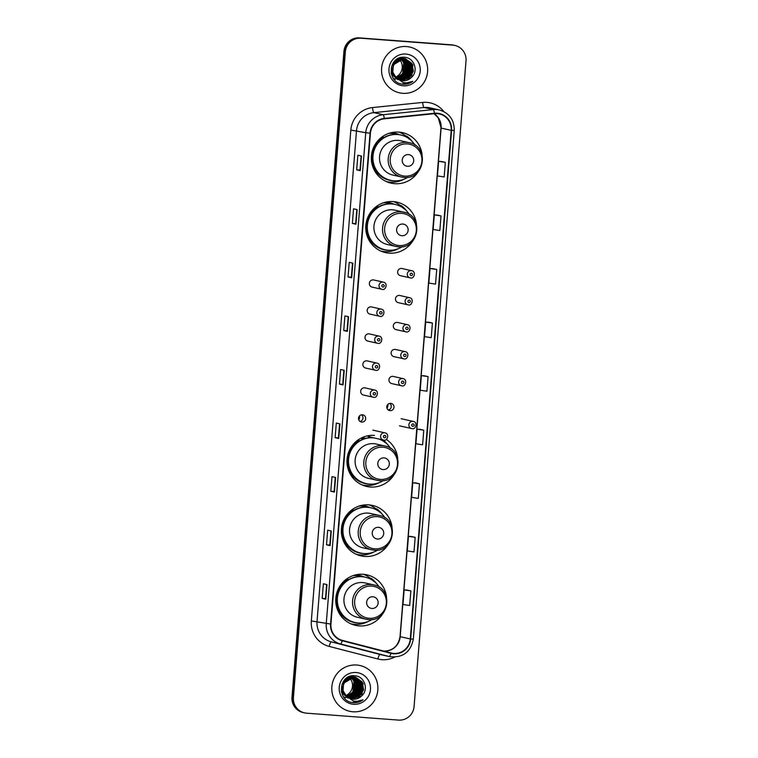 <?xml version="1.0" encoding="UTF-8"?>
<svg xmlns="http://www.w3.org/2000/svg" width="758" height="758" viewBox="0 0 758 758"><rect width="100%" height="100%" fill="white"/><g stroke="black" fill="none" stroke-linecap="round" stroke-linejoin="round"><path stroke-width="1.14" d="M386.504 596.916A25.905 25.44 102.8 0 0 336.05 596.319A25.905 25.44 102.8 0 0 382.676 613.838M352.119 624.336A25.905 25.44 102.8 0 0 352.281 624.346A25.905 25.44 102.8 0 0 355.057 624.403M392.085 527.473A25.905 25.44 102.8 0 0 341.64 526.876A25.905 25.44 102.8 0 0 388.257 544.396M357.71 554.894A25.905 25.44 102.8 0 0 357.871 554.903A25.905 25.44 102.8 0 0 360.647 554.96M374.461 435.395A25.905 25.44 102.8 0 0 366.673 486.465A25.905 25.44 102.8 0 0 393.847 474.953M363.3 485.452A25.905 25.44 102.8 0 0 363.461 485.461A25.905 25.44 102.8 0 0 366.228 485.518M416.493 224.178A25.905 25.44 102.8 0 0 366.048 223.582A25.905 25.44 102.8 0 0 412.665 241.101M382.117 251.599A25.905 25.44 102.8 0 0 382.278 251.609A25.905 25.44 102.8 0 0 385.045 251.665M422.083 154.736A25.905 25.44 102.8 0 0 371.628 154.139A25.905 25.44 102.8 0 0 418.245 171.659M387.698 182.157A25.905 25.44 102.8 0 0 387.859 182.166A25.905 25.44 102.8 0 0 390.635 182.223M383.406 282.156C388.105 282.81 385.898 290.579 382.316 289.385A3.667 3.6 -77.2 0 1 379.038 285.197A3.667 3.6 -77.2 0 1 383.406 282.156L373.76 279.977A3.667 3.6 102.8 0 0 369.392 283.018A3.667 3.6 102.8 0 0 372.661 287.197M381.236 309.131C385.936 309.795 383.728 317.555 380.146 316.361A3.667 3.6 -77.2 0 1 376.868 312.173A3.667 3.6 -77.2 0 1 381.236 309.131L371.591 306.952A3.667 3.6 102.8 0 0 367.223 309.994A3.667 3.6 102.8 0 0 370.491 314.182M379.066 336.116C383.766 336.77 381.558 344.539 377.977 343.346A3.667 3.6 -77.2 0 1 374.698 339.158A3.667 3.6 -77.2 0 1 379.066 336.116L369.421 333.927A3.667 3.6 102.8 0 0 365.053 336.969A3.667 3.6 102.8 0 0 368.322 341.157M375.788 370.321A3.667 3.6 -77.2 0 1 372.529 366.133A3.667 3.6 -77.2 0 1 376.897 363.091L367.251 360.912A3.667 3.6 102.8 0 0 362.883 363.954A3.667 3.6 102.8 0 0 366.142 368.132M373.618 397.296A3.667 3.6 -77.2 0 1 370.359 393.108A3.667 3.6 -77.2 0 1 374.727 390.067L365.081 387.888A3.667 3.6 102.8 0 0 360.713 390.929A3.667 3.6 102.8 0 0 363.973 395.117M362.39 414.787A3.667 3.6 102.8 0 0 361.291 422.017A3.667 3.6 102.8 0 0 365.659 418.975A3.667 3.6 102.8 0 0 362.39 414.787M398.253 302.66L408.42 304.915A3.667 3.6 -77.2 0 1 405.142 300.727A3.667 3.6 -77.2 0 1 409.519 297.686L399.873 295.506A3.667 3.6 102.8 0 0 395.505 298.548A3.667 3.6 102.8 0 0 398.765 302.736M396.083 329.635L406.25 331.9A3.667 3.6 -77.2 0 1 402.972 327.712A3.667 3.6 -77.2 0 1 407.34 324.67L397.704 322.482A3.667 3.6 102.8 0 0 393.326 325.523A3.667 3.6 102.8 0 0 396.595 329.711M393.914 356.62L404.08 358.875A3.667 3.6 -77.2 0 1 400.802 354.687A3.667 3.6 -77.2 0 1 405.17 351.646L395.524 349.466A3.667 3.6 102.8 0 0 391.156 352.508A3.667 3.6 102.8 0 0 394.425 356.696M401.901 385.85A3.667 3.6 -77.2 0 1 398.632 381.672A3.667 3.6 -77.2 0 1 403 378.63L393.355 376.442A3.667 3.6 102.8 0 0 388.987 379.483A3.667 3.6 102.8 0 0 392.256 383.671M400.423 275.675L410.599 277.94A3.667 3.6 -77.2 0 1 407.321 273.752A3.667 3.6 -77.2 0 1 411.689 270.71L402.043 268.531A3.667 3.6 102.8 0 0 397.675 271.572A3.667 3.6 102.8 0 0 400.935 275.76M390.673 403.341A3.667 3.6 102.8 0 0 389.565 410.571A3.667 3.6 102.8 0 0 393.942 407.529A3.667 3.6 102.8 0 0 390.673 403.341M391.213 132.707A23.706 23.28 -77.2 0 1 399.712 134.782M385.623 202.149A23.706 23.28 -77.2 0 1 394.122 204.224M361.225 505.434A23.706 23.28 -77.2 0 1 369.714 507.519M355.635 574.886A23.706 23.28 -77.2 0 1 364.134 576.961M360.874 576.222A23.706 23.28 102.8 0 0 357.956 575.114M366.465 506.78A23.706 23.28 102.8 0 0 363.546 505.671M390.863 203.485A23.706 23.28 102.8 0 0 387.944 202.377M396.453 134.043A23.706 23.28 102.8 0 0 393.535 132.934M397.675 458.031A25.905 25.44 102.8 0 0 386.315 439.432M358.761 419.837A7.817 7.675 102.8 0 0 359.68 415.744M387.035 408.391A7.817 7.675 102.8 0 0 387.963 404.298M389.773 403.389A3.667 3.6 -77.2 0 1 388.276 409.993M361.49 414.834A3.667 3.6 -77.2 0 1 360.003 421.439M405.748 135.947A25.905 25.44 102.8 0 0 399.03 132.11M400.158 205.39A25.905 25.44 102.8 0 0 393.44 201.552M375.76 508.684A25.905 25.44 102.8 0 0 369.032 504.847M370.169 578.127A25.905 25.44 102.8 0 0 363.452 574.289M454.895 45.452L453.455 45.12A14.658 14.402 102.8 0 0 451.389 44.817L359.472 37.9A14.658 14.402 102.8 0 0 343.933 51.43L291.982 697.17A14.658 14.402 102.8 0 0 303.105 712.548L303.825 712.71A14.658 14.402 102.8 0 1 292.702 697.332A14.658 14.402 102.8 0 0 303.825 712.71L304.545 712.88A14.658 14.402 102.8 0 0 306.611 713.183L398.528 720.1A14.658 14.402 102.8 0 0 414.067 706.57L466.018 60.83A14.658 14.402 102.8 0 0 452.839 45.139L360.912 38.222A14.658 14.402 102.8 0 0 345.373 51.752L293.422 697.493A14.658 14.402 102.8 0 0 304.545 712.88M360.912 38.222L360.192 38.061A14.658 14.402 102.8 0 0 344.653 51.591L292.702 697.332L344.653 51.591A14.658 14.402 102.8 0 1 360.192 38.061L452.109 44.978L359.472 37.9M454.175 45.29A14.658 14.402 102.8 0 0 452.109 44.978A14.658 14.402 102.8 0 1 454.175 45.29M406.487 46.551A23.46 23.034 102.8 0 0 399.419 92.808A23.46 23.034 102.8 0 0 427.389 73.346A23.46 23.034 102.8 0 0 406.487 46.551A23.46 23.034 102.8 0 0 399.419 92.808A23.46 23.034 102.8 0 0 427.389 73.346A23.46 23.034 102.8 0 0 406.487 46.551M356.724 665.022A23.46 23.034 102.8 0 0 349.665 711.279A23.46 23.034 102.8 0 0 377.626 691.817A23.46 23.034 102.8 0 0 356.724 665.022A23.46 23.034 102.8 0 0 349.665 711.279A23.46 23.034 102.8 0 0 377.626 691.817A23.46 23.034 102.8 0 0 356.724 665.022M437.139 113.624A15.643 15.359 -77.2 0 1 451.2 130.357L410.277 638.966A15.643 15.359 -77.2 0 1 391.062 652.96L342.37 640.377A15.643 15.359 -77.2 0 1 330.943 624.08L370.444 133.2A15.643 15.359 -77.2 0 1 384.334 118.807L434.457 113.662A15.643 15.359 -77.2 0 1 437.139 113.624M437.167 113.236A16.032 15.738 102.8 0 0 434.419 113.274L384.297 118.419A16.032 15.738 102.8 0 0 370.056 133.171L330.564 624.052A16.032 15.738 102.8 0 0 342.275 640.756L390.967 653.339A16.032 15.738 102.8 0 0 410.665 638.994L451.588 130.385A16.032 15.738 102.8 0 0 437.167 113.236M410.855 590.899L404.147 589.876L402.972 604.477L409.68 605.509L410.855 590.899L407.245 590.084M415.166 537.327L408.458 536.304L407.283 550.914L413.991 551.938L415.166 537.327L411.556 536.522M419.477 483.765L412.769 482.732L411.594 497.343L418.302 498.376L419.477 483.765L415.867 482.95M423.779 430.193L417.08 429.17L415.905 443.781L422.604 444.804L423.779 430.193L420.178 429.388M445.334 162.354L438.626 161.321L437.451 175.932L444.16 176.965L445.334 162.354L441.724 161.539M441.023 215.926L434.315 214.893L433.14 229.503L439.848 230.527L441.023 215.926L437.413 215.111M436.712 269.488L430.013 268.465L428.839 283.075L435.537 284.098L436.712 269.488L433.112 268.683M432.401 323.06L425.702 322.027L424.527 336.637L431.226 337.67L432.401 323.06L428.801 322.245M428.09 376.622L421.391 375.598L420.216 390.209L426.915 391.232L428.09 376.622L424.489 375.816M334.42 492.065L330.81 491.25L331.995 476.64L335.595 477.455L334.42 492.065L335.529 477.436M330.109 545.627L326.509 544.812L327.683 530.202L331.284 531.017L330.109 545.627L331.218 531.007M325.798 599.199L322.197 598.384L323.372 583.774L326.973 584.589L325.798 599.199L326.906 584.57M347.353 331.36L343.744 330.545L344.918 315.934L348.528 316.749L347.353 331.36L348.462 316.73M351.665 277.788L348.055 276.973L349.23 262.363L352.84 263.178L351.665 277.788L352.764 263.168M355.966 224.216L352.366 223.402L353.541 208.791L357.141 209.615L355.966 224.216L357.075 209.596M360.277 170.654L356.677 169.839L357.852 155.229L361.452 156.044L360.277 170.654L361.386 156.025M338.731 438.494L335.121 437.679L336.296 423.068L339.906 423.883L338.731 438.494L339.84 423.864M343.042 384.922L339.432 384.107L340.607 369.497L344.217 370.311L343.042 384.922L344.151 370.302M339.432 384.107L342.758 384.363L342.976 384.903M335.121 437.679L338.447 437.925L338.665 438.465M356.677 169.839L359.993 170.086L360.211 170.626M352.366 223.402L355.682 223.657L355.9 224.197M348.055 276.973L351.371 277.22L351.589 277.769M343.744 330.545L347.06 330.791L347.287 331.331M322.197 598.384L325.514 598.63L325.732 599.171M326.509 544.812L329.825 545.068L330.043 545.608M330.81 491.25L334.136 491.497L334.354 492.037M421.391 375.598L424.527 375.816M425.702 322.027L428.839 322.254M430.013 268.465L433.14 268.683M434.315 214.893L437.451 215.111M438.626 161.321L441.762 161.549M417.08 429.17L420.216 429.388M412.769 482.732L415.905 482.95M408.458 536.304L411.594 536.522M404.147 589.876L407.283 590.094M342.758 384.363L343.886 370.245M347.06 330.791L348.197 316.673M351.371 277.229L352.508 263.102M355.682 223.657L356.819 209.54M359.993 170.086L361.13 155.968M338.447 437.935L339.584 423.807M334.136 491.497L335.273 477.379M329.825 545.068L330.962 530.951M325.514 598.63L326.651 584.513M394.501 78.974L393.629 78.737M395.638 79.23L393.44 78.481M405.094 58.726L411.736 64.525L410.656 75.487L400.196 80.196M397.779 79.628L391.09 72.948M398.177 58.489L401.854 58.101M397.836 79.685L391.384 74.189M398.841 58.195L401.569 58.034M396.159 77.723L402.811 80.736C406.089 80.916 408.913 79.855 411.3 77.553C418.899 71.328 414.285 57.921 404.962 57.352C388.484 54.889 385.945 82.433 402.356 84.138L403.161 84.223C406.714 84.451 409.936 83.484 412.807 81.324C409.661 82.878 406.383 83.247 402.991 82.442L395.828 77.392C388.721 70.826 394.738 57.362 404.147 58.612L405.672 58.84L412.883 64.781L411.802 75.743L401.797 80.5L400.755 80.376M397.306 79.154L392.682 74.256L393.374 63.198L403 58.357L404.962 58.688L411.3 64.146L410.59 75.099L400.366 80.177M397.467 79.325L392.274 73.933L391.621 66.467L395.742 60.318L402.706 58.29M396.519 78.226L392.701 72.057L393.478 64.733L403.853 58.555L405.672 58.84M401.475 58.764L404.867 62.971L403.787 73.933L397.002 78.462M400.793 58.432L404.128 62.014L404.706 71.688L396.879 78.368M402.1 58.669L406.013 63.227L404.933 74.189L397.514 78.841M401.418 58.366L405.757 63.246L406.478 69.84L403.351 75.667L397.391 78.756M402.716 58.612L407.16 63.483L406.08 74.455L398.035 79.183M402.024 58.328L406.686 63.018L407.709 69.632L403.73 76.615L397.903 79.107M403.322 58.584L408.306 63.748L407.226 74.71L398.556 79.486M402.621 58.338L407.586 62.819L408.496 71.451L403.559 77.809L398.433 79.419M403.919 58.603L409.443 64.004L408.373 74.966L399.096 79.761M402.659 58.186L408.382 62.507L409.708 71.46L404.26 78.33L398.983 79.694M404.507 58.65L410.59 64.259L409.519 75.232L399.637 79.997M404.365 58.631L409.585 62.857L410.988 71.195L406.288 78.055L400.224 79.95M405.502 58.811L411.926 63.464L413.366 71.28L409.159 78.14L401.513 80.443M411.3 77.553C408.174 80.073 405.293 81.125 402.659 80.699M405.881 54.055A15.937 15.653 102.8 0 0 388.987 68.751A15.937 15.653 102.8 0 0 403.322 85.806A15.937 15.653 102.8 0 0 420.216 71.1A15.937 15.653 102.8 0 0 405.881 54.055M400.84 58.906L403.72 62.706L402.65 73.678L396.5 78.046M395.562 77.108A11.048 10.849 102.8 0 0 399.381 59.389M412.807 81.324L402.091 84.091M407.491 166.286A5.865 5.761 102.8 0 0 413.707 160.876A5.865 5.761 102.8 0 0 408.439 154.594A5.865 5.761 102.8 0 0 402.223 160.004A5.865 5.761 102.8 0 0 407.491 166.286M409.311 142.703C429.862 146.209 424.726 180.082 404.042 177.4L401.541 177.021A17.595 17.273 102.8 0 1 406.838 142.333A17.595 17.273 102.8 0 1 409.311 142.703L400.669 140.751A17.595 17.273 102.8 0 0 379.701 155.352A17.595 17.273 102.8 0 0 392.909 175.07L401.541 177.021A17.595 17.273 102.8 0 0 404.014 177.4M415.005 145.138A23.214 22.797 102.8 0 0 373.163 154.281A23.214 22.797 102.8 0 0 407.728 177.277M400.83 135.019L400.47 134.943A23.214 22.797 102.8 0 0 372.803 154.206A23.214 22.797 102.8 0 0 390.218 180.224L390.578 180.309M398.102 134.536A23.214 22.797 102.8 0 0 395.78 133.882L391.82 132.982A23.214 22.797 102.8 0 0 390.863 132.792M395.78 133.882A23.214 22.797 102.8 0 0 388.721 133.427M403.616 179.362A25.412 24.957 -77.2 0 1 386.381 181.607L386.58 181.655M405.359 136.573L405.416 135.871L406.856 136.203L409.178 139.112M394.833 180.849A23.432 23.015 102.8 0 1 383.33 137.17L382.752 136.431M406.856 136.203A25.412 24.957 -77.2 0 1 412.191 141.49M401.911 235.729A5.865 5.761 102.8 0 0 408.126 230.318A5.865 5.761 102.8 0 0 402.849 224.036A5.865 5.761 102.8 0 0 396.633 229.447A5.865 5.761 102.8 0 0 401.911 235.729M403.73 212.145C424.281 215.651 419.136 249.524 398.452 246.843L395.96 246.473A17.595 17.273 102.8 0 1 401.257 211.776A17.595 17.273 102.8 0 1 403.73 212.145L395.089 210.193A17.595 17.273 102.8 0 0 374.111 224.794A17.595 17.273 102.8 0 0 387.319 244.512L395.96 246.473A17.595 17.273 102.8 0 0 398.433 246.843M409.415 214.58A23.214 22.797 102.8 0 0 367.573 223.724A23.214 22.797 102.8 0 0 402.147 246.72M395.24 204.471L394.88 204.385A23.214 22.797 102.8 0 0 367.213 223.648A23.214 22.797 102.8 0 0 384.638 249.666L384.998 249.752M392.511 203.978A23.214 22.797 102.8 0 0 390.199 203.324L386.229 202.424A23.214 22.797 102.8 0 0 385.272 202.234M390.199 203.324A23.214 22.797 102.8 0 0 383.131 202.869M398.026 248.804A25.412 24.957 -77.2 0 1 380.791 251.05L380.99 251.097M399.769 206.015L399.826 205.314L401.276 205.645L403.597 208.554M389.242 250.292A23.432 23.015 102.8 0 1 377.74 206.612L377.162 205.873M401.276 205.645A25.412 24.957 -77.2 0 1 406.601 210.932M383.093 469.572A5.865 5.761 102.8 0 0 389.309 464.161A5.865 5.761 102.8 0 0 384.031 457.889A5.865 5.761 102.8 0 0 377.816 463.299A5.865 5.761 102.8 0 0 383.093 469.572M384.912 445.998C405.464 449.503 400.319 483.377 379.644 480.695L377.143 480.316A17.595 17.273 102.8 0 1 382.439 445.628A17.595 17.273 102.8 0 1 384.912 445.998L376.271 444.046A17.595 17.273 102.8 0 0 355.294 458.637A17.595 17.273 102.8 0 0 368.502 478.364L377.143 480.316A17.595 17.273 102.8 0 0 379.616 480.686M373.988 437.906A23.214 22.797 102.8 0 0 348.756 457.576A23.214 22.797 102.8 0 0 383.33 480.572M390.607 448.433A23.214 22.797 102.8 0 0 378.81 438.996M373.628 437.821A23.214 22.797 102.8 0 0 348.396 457.5A23.214 22.797 102.8 0 0 365.82 483.519L366.18 483.604M379.218 482.647A25.412 24.957 -77.2 0 1 361.973 484.902L362.182 484.949M382.458 439.488L384.78 442.407M370.425 484.144A23.432 23.015 102.8 0 1 358.922 440.464L358.344 439.725M383.074 439.962A25.412 24.957 -77.2 0 1 387.783 444.785M377.503 539.023A5.865 5.761 102.8 0 0 383.719 533.613A5.865 5.761 102.8 0 0 378.45 527.331A5.865 5.761 102.8 0 0 372.235 532.741A5.865 5.761 102.8 0 0 377.503 539.023M379.322 515.44C399.873 518.946 394.729 552.819 374.054 550.137L371.553 549.758A17.595 17.273 102.8 0 1 376.849 515.07A17.595 17.273 102.8 0 1 379.322 515.44L370.681 513.488A17.595 17.273 102.8 0 0 349.713 528.089A17.595 17.273 102.8 0 0 362.911 547.807L371.553 549.758A17.595 17.273 102.8 0 0 374.026 550.137M385.017 517.875A23.214 22.797 102.8 0 0 343.175 527.018A23.214 22.797 102.8 0 0 377.74 550.014M370.842 507.756L370.482 507.68A23.214 22.797 102.8 0 0 342.805 526.943A23.214 22.797 102.8 0 0 360.23 552.961L360.59 553.046M368.113 507.273A23.214 22.797 102.8 0 0 365.792 506.619L361.831 505.719A23.214 22.797 102.8 0 0 360.874 505.529M365.792 506.619A23.214 22.797 102.8 0 0 358.733 506.164M373.628 552.099A25.412 24.957 -77.2 0 1 356.393 554.344L356.592 554.392M375.371 509.31L375.428 508.609L376.868 508.94L379.19 511.849M364.835 553.586A23.432 23.015 102.8 0 1 353.342 509.907L352.754 509.168M376.868 508.94A25.412 24.957 -77.2 0 1 382.193 514.227M371.922 608.466A5.865 5.761 102.8 0 0 378.138 603.055A5.865 5.761 102.8 0 0 372.86 596.773A5.865 5.761 102.8 0 0 366.645 602.184A5.865 5.761 102.8 0 0 371.922 608.466M373.732 584.882C394.293 588.388 389.148 622.261 368.464 619.58L365.972 619.21A17.595 17.273 102.8 0 1 371.259 584.513A17.595 17.273 102.8 0 1 373.732 584.882L365.091 582.93A17.595 17.273 102.8 0 0 344.123 597.531A17.595 17.273 102.8 0 0 357.331 617.249L365.972 619.21A17.595 17.273 102.8 0 0 368.445 619.58M379.426 587.317A23.214 22.797 102.8 0 0 337.585 596.461A23.214 22.797 102.8 0 0 372.159 619.457M365.252 577.208L364.892 577.122A23.214 22.797 102.8 0 0 337.225 596.385A23.214 22.797 102.8 0 0 354.649 622.403L355.009 622.489M362.523 576.715A23.214 22.797 102.8 0 0 360.211 576.061L356.241 575.161A23.214 22.797 102.8 0 0 355.284 574.971M360.211 576.061A23.214 22.797 102.8 0 0 353.143 575.606M368.037 621.541A25.412 24.957 -77.2 0 1 350.802 623.787L351.001 623.834M369.781 578.752L369.838 578.051L371.278 578.382L373.609 581.291M359.254 623.029A23.432 23.015 102.8 0 1 347.751 579.349L347.173 578.61M371.278 578.382A25.412 24.957 -77.2 0 1 376.612 583.669M344.738 697.436L343.867 697.208M345.885 697.701L343.677 696.953M355.331 677.197L361.973 682.996L360.903 693.958L350.433 698.668M348.026 698.099L341.327 691.41M348.424 676.96L352.091 676.562M348.083 698.146L341.621 692.66M349.078 676.667L351.807 676.506M346.397 696.195L353.057 699.198C356.326 699.388 359.15 698.326 361.538 696.024C369.137 689.799 364.532 676.392 355.199 675.823C338.722 673.36 336.182 700.904 352.593 702.609L353.408 702.694C356.961 702.912 360.173 701.946 363.044 699.786C359.898 701.34 356.62 701.719 353.228 700.913L346.065 695.863C338.959 689.287 344.975 675.833 354.384 677.084L355.909 677.311L363.12 683.252L362.04 694.214L352.034 698.971L350.992 698.838M347.543 697.616L342.919 692.717L343.611 681.669L353.237 676.828L355.199 677.159M347.714 697.796L342.512 692.405L341.858 684.938L345.989 678.789L352.953 676.761M346.757 696.697L342.938 690.519L343.715 683.204L354.1 677.017L355.909 677.311M351.712 677.235L355.104 681.433L354.033 692.405L347.24 696.934M351.039 676.903L354.365 680.476L354.943 690.15L347.117 696.839M352.337 677.14L356.251 681.698L355.17 692.66L347.751 697.313M351.655 676.828L355.995 681.717L356.715 688.311L353.588 694.139L347.628 697.227M352.953 677.084L357.397 681.954L356.317 692.916L348.273 697.654M352.262 676.799L356.923 681.489L357.947 688.093L353.967 695.086L348.14 697.568M353.56 677.055L358.543 682.219L357.463 693.182L348.803 697.957M352.868 676.809L357.823 681.29L358.733 689.913L353.796 696.28L348.671 697.891M354.157 677.074L359.69 682.475L358.61 693.437L349.334 698.232M352.896 676.657L358.619 680.978L359.946 689.932L354.498 696.801L349.23 698.165M354.753 677.121L360.827 682.731L359.756 693.703L349.883 698.459M354.602 677.102L359.823 681.319L361.225 689.666L356.525 696.517L350.461 698.421M355.18 677.178L361.538 682.617L360.827 693.561L350.603 698.649M355.739 677.273L362.163 681.935L363.603 689.742L359.406 696.611L351.75 698.904M361.538 696.024C358.411 698.544 355.53 699.596 352.896 699.17M356.118 672.517A15.937 15.653 102.8 0 0 339.233 687.222A15.937 15.653 102.8 0 0 353.56 704.277A15.937 15.653 102.8 0 0 370.454 689.572A15.937 15.653 102.8 0 0 356.118 672.517M351.077 677.377L353.958 681.177L352.887 692.139L346.738 696.517M345.8 695.579A11.048 10.849 102.8 0 0 349.627 677.86M363.044 699.786L352.328 702.552M343.933 51.43L345.373 51.752M451.389 44.817L452.839 45.139M291.982 697.17L293.422 697.493M451.2 130.357L441.109 128.074A15.643 15.359 102.8 0 0 434.078 113.7M394.567 657.148A24.436 24 -77.2 0 1 377.882 658.986L329.18 646.413A24.436 24 -77.2 0 1 311.33 620.944L350.831 130.063A24.436 24 -77.2 0 1 372.538 107.57L422.661 102.425A24.436 24 -77.2 0 1 443.856 111.587M350.831 130.063L365.744 132.716A19.547 19.196 -77.2 0 1 383.112 114.723L433.235 109.578A19.547 19.196 -77.2 0 1 439.337 109.948L430.099 107.854A19.547 19.196 102.8 0 0 424.006 107.494L373.884 112.639A19.547 19.196 102.8 0 0 356.516 130.632L317.024 621.513A19.547 19.196 102.8 0 0 331.303 641.884L379.995 654.457A19.547 19.196 102.8 0 0 380.554 654.599L389.783 656.684A19.547 19.196 -77.2 0 1 389.224 656.551L340.531 643.968A19.547 19.196 -77.2 0 1 326.253 623.597L365.744 132.716L370.056 133.171M434.419 113.274A4.889 0.881 84.1 0 0 433.235 109.578L424.006 107.494A4.889 0.881 -95.9 0 1 422.661 102.425M330.564 624.052L311.33 620.944M342.275 640.756A4.889 0.919 104.5 0 1 340.531 643.968L331.303 641.884A4.889 0.919 -75.5 0 0 329.18 646.413M372.538 107.57A4.889 0.881 -95.9 0 0 373.884 112.639L383.112 114.723A4.889 0.881 84.1 0 1 384.297 118.419M390.967 653.339A4.889 0.919 104.5 0 1 389.224 656.551L379.995 654.457A4.889 0.919 -75.5 0 0 377.882 658.986M410.665 638.994L413.328 639.089L454.25 130.48L451.588 130.385M384.003 651.131A15.643 15.359 102.8 0 0 400.186 636.682L441.109 128.074L438.257 117.812L434.05 113.7M410.277 638.966L400.034 636.625L440.957 128.017M404.772 176.112A16.164 15.871 102.8 0 0 421.903 161.198A16.164 15.871 102.8 0 0 407.359 143.906A16.164 15.871 102.8 0 0 390.237 158.82A16.164 15.871 102.8 0 0 404.772 176.112M399.182 245.554A16.164 15.871 102.8 0 0 416.313 230.64A16.164 15.871 102.8 0 0 401.778 213.349A16.164 15.871 102.8 0 0 384.647 228.262A16.164 15.871 102.8 0 0 399.182 245.554M380.364 479.407A16.164 15.871 102.8 0 0 397.495 464.493A16.164 15.871 102.8 0 0 382.961 447.201A16.164 15.871 102.8 0 0 365.83 462.115A16.164 15.871 102.8 0 0 380.364 479.407M374.784 548.849A16.164 15.871 102.8 0 0 391.905 533.935A16.164 15.871 102.8 0 0 377.37 516.643A16.164 15.871 102.8 0 0 360.24 531.557A16.164 15.871 102.8 0 0 374.784 548.849M369.193 618.291A16.164 15.871 102.8 0 0 386.324 603.377A16.164 15.871 102.8 0 0 371.79 586.086A16.164 15.871 102.8 0 0 354.659 600.999A16.164 15.871 102.8 0 0 369.193 618.291M411.423 273.174A1.222 1.203 102.8 0 0 410.125 274.301A1.222 1.203 102.8 0 0 411.224 275.609A1.222 1.203 102.8 0 0 412.523 274.481A1.222 1.203 102.8 0 0 411.423 273.174M409.254 300.149A1.222 1.203 102.8 0 0 407.956 301.277A1.222 1.203 102.8 0 0 409.055 302.584A1.222 1.203 102.8 0 0 410.353 301.457A1.222 1.203 102.8 0 0 409.254 300.149M407.084 327.124A1.222 1.203 102.8 0 0 405.786 328.252A1.222 1.203 102.8 0 0 406.885 329.559A1.222 1.203 102.8 0 0 408.183 328.432A1.222 1.203 102.8 0 0 407.084 327.124M404.914 354.109A1.222 1.203 102.8 0 0 403.616 355.237A1.222 1.203 102.8 0 0 404.715 356.544A1.222 1.203 102.8 0 0 406.013 355.417A1.222 1.203 102.8 0 0 404.914 354.109M402.744 381.084A1.222 1.203 102.8 0 0 401.446 382.212A1.222 1.203 102.8 0 0 402.545 383.52A1.222 1.203 102.8 0 0 403.843 382.392A1.222 1.203 102.8 0 0 402.744 381.084M412.181 428.668A3.667 3.6 -77.2 0 1 408.913 424.48A3.667 3.6 -77.2 0 1 413.29 421.439L401.115 418.681M413.025 423.893A1.222 1.203 102.8 0 0 411.727 425.02A1.222 1.203 102.8 0 0 412.826 426.328A1.222 1.203 102.8 0 0 414.124 425.2A1.222 1.203 102.8 0 0 413.025 423.893M382.951 287.045A1.222 1.203 102.8 0 0 384.249 285.927A1.222 1.203 102.8 0 0 383.15 284.62A1.222 1.203 102.8 0 0 381.852 285.738A1.222 1.203 102.8 0 0 382.951 287.045M380.781 314.03A1.222 1.203 102.8 0 0 382.07 312.902A1.222 1.203 102.8 0 0 380.98 311.595A1.222 1.203 102.8 0 0 379.682 312.722A1.222 1.203 102.8 0 0 380.781 314.03M378.612 341.005A1.222 1.203 102.8 0 0 379.9 339.878A1.222 1.203 102.8 0 0 378.801 338.57A1.222 1.203 102.8 0 0 377.512 339.698A1.222 1.203 102.8 0 0 378.612 341.005M376.442 367.99A1.222 1.203 102.8 0 0 377.73 366.863A1.222 1.203 102.8 0 0 376.631 365.555A1.222 1.203 102.8 0 0 375.343 366.683A1.222 1.203 102.8 0 0 376.442 367.99M374.272 394.965A1.222 1.203 102.8 0 0 375.561 393.838A1.222 1.203 102.8 0 0 374.461 392.53A1.222 1.203 102.8 0 0 373.173 393.658A1.222 1.203 102.8 0 0 374.272 394.965M368.928 435.594A3.667 3.6 102.8 0 0 371.221 437.281L383.387 440.028A3.667 3.6 -77.2 0 1 384.495 432.799A3.667 3.6 -77.2 0 1 385.007 432.884C389.707 433.538 387.499 441.298 383.918 440.114A3.667 3.6 -77.2 0 1 383.387 440.028L383.918 440.114M369.629 437.736A4.643 4.557 -77.2 0 1 367.782 435.784M384.552 437.773A1.222 1.203 102.8 0 0 385.841 436.646A1.222 1.203 102.8 0 0 384.742 435.338A1.222 1.203 102.8 0 0 383.453 436.466A1.222 1.203 102.8 0 0 384.552 437.773M362.627 439.346L361.661 437.811A9.778 9.598 102.8 0 0 362.637 439.337M363.594 438.977A9.778 9.598 -77.2 0 1 362.75 437.328M363.793 436.911A8.793 8.641 102.8 0 0 364.674 438.626M389.783 656.684C402.839 657.982 410.694 652.117 413.328 639.089M454.25 130.48C454.307 119.887 449.342 113.037 439.337 109.948M383.567 651.103C392.796 650.933 398.282 646.11 400.034 636.625M410.599 277.94C414.171 279.134 416.379 271.345 411.689 270.71M408.42 304.915C412.001 306.118 414.209 298.33 409.519 297.686M406.25 331.9C409.832 333.094 412.039 325.305 407.34 324.67M404.08 358.875C407.662 360.078 409.87 352.281 405.17 351.646M391.744 383.595L401.911 385.86C405.492 387.054 407.7 379.265 403 378.63M399.494 425.835L412.191 428.668C415.772 429.862 417.98 422.073 413.29 421.439M372.14 287.121L382.316 289.385M369.97 314.106L380.146 316.361M367.801 341.081L377.977 343.346M376.897 363.091C381.596 363.745 379.388 371.515 375.807 370.321L365.631 368.056M374.727 390.067C379.426 390.73 377.209 398.49 373.637 397.296L363.461 395.041M372.841 430.127L385.007 432.884M361.85 438.91L362.4 439.043"/></g></svg>
